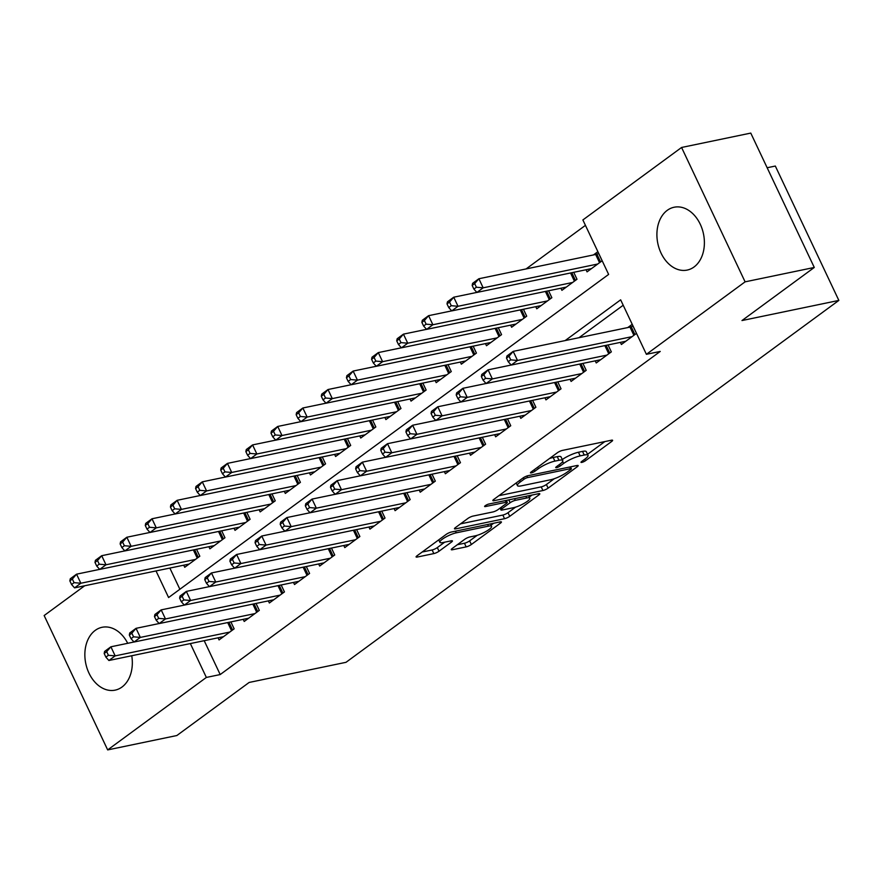 <?xml version="1.0" encoding="UTF-8"?>
<svg xmlns="http://www.w3.org/2000/svg" width="883" height="883" viewBox="0 0 883 883"><rect width="100%" height="100%" fill="white"/><g stroke="black" fill="none" stroke-linecap="round" stroke-linejoin="round"><path stroke-width="1.32" d="M581.82 462.394A2.826 0.607 154.7 0 0 585.451 460.727L611.665 441.478A4.04 0.872 154.7 0 0 612.603 440.308A4.04 0.872 154.7 0 0 611.422 440.22L562.526 450.385A4.04 0.872 154.7 0 0 557.339 452.758L531.113 472.019A2.826 0.607 154.7 0 0 530.462 472.835A2.826 0.607 154.7 0 0 531.29 472.891A2.826 0.607 154.7 0 0 534.921 471.224L538.31 468.741A12.925 2.792 154.7 0 1 554.899 461.125L558.983 460.286A12.925 2.792 154.7 0 1 562.769 460.562A12.925 2.792 154.7 0 1 559.778 464.281L556.378 466.765A2.826 0.607 154.7 0 0 555.727 467.582A2.826 0.607 154.7 0 0 556.555 467.648A2.826 0.607 154.7 0 0 560.186 465.981L563.575 463.487A12.925 2.792 154.7 0 1 580.164 455.882L584.237 455.032A12.925 2.792 154.7 0 1 588.023 455.308A12.925 2.792 154.7 0 1 585.032 459.028L581.643 461.522A2.826 0.607 154.7 0 0 580.992 462.328A2.826 0.607 154.7 0 0 581.82 462.394M131.755 655.749A32.097 23.322 78.3 0 1 121.986 687.04A32.097 23.322 78.3 0 1 115.121 690.142A32.097 23.322 78.3 0 1 87.097 668.42A32.097 23.322 78.3 0 1 95.209 630.396A32.097 23.322 78.3 0 1 102.064 627.294A32.097 23.322 78.3 0 1 127.715 643.31M667.261 210.331A32.097 23.322 78.3 0 1 674.115 207.24A32.097 23.322 78.3 0 1 702.151 228.962A32.097 23.322 78.3 0 1 694.038 266.986A32.097 23.322 78.3 0 1 687.173 270.077A32.097 23.322 78.3 0 1 659.148 248.355A32.097 23.322 78.3 0 1 667.261 210.331M452.206 548.486A4.04 0.872 154.7 0 0 451.268 549.645A4.04 0.872 154.7 0 0 452.449 549.734L466.169 546.886A4.04 0.872 154.7 0 0 471.356 544.502L500.484 523.122A4.04 0.872 154.7 0 0 501.412 521.963A4.04 0.872 154.7 0 0 500.231 521.875L451.334 532.03A4.04 0.872 154.7 0 0 446.147 534.414L417.03 555.793A4.04 0.872 154.7 0 0 416.092 556.952A4.04 0.872 154.7 0 0 417.273 557.041L433.84 553.597A4.04 0.872 154.7 0 0 439.028 551.224L451.489 542.074A4.04 0.872 154.7 0 0 452.427 540.915A4.04 0.872 154.7 0 0 451.246 540.826L443.023 542.526A10.806 2.34 154.7 0 1 439.866 542.294A10.806 2.34 154.7 0 1 445.209 537.361A10.806 2.34 154.7 0 1 456.235 532.835L488.42 526.147A10.806 2.34 154.7 0 1 491.588 526.378A10.806 2.34 154.7 0 1 486.246 531.312A10.806 2.34 154.7 0 1 475.22 535.838L469.855 536.952A4.04 0.872 154.7 0 0 464.668 539.336L452.206 548.486M156.015 570.937L168.598 597.537L608.63 274.414L582.879 219.944L681.577 147.472L750.771 133.09L814.281 267.461L741.985 320.551L838.85 300.419L346.004 662.316L249.149 682.449L176.854 735.528L107.671 749.91L44.15 615.539L84.702 585.76M814.281 267.461L745.097 281.843L646.4 354.315L620.65 299.834L565.164 340.573M204.194 640.694L220.198 674.557L660.241 351.434L646.4 354.315M220.198 674.557L206.357 677.438L107.671 749.91M542.935 490.518A4.04 0.872 154.7 0 0 548.111 488.144L577.239 466.754A4.04 0.872 154.7 0 0 578.177 465.595A4.04 0.872 154.7 0 0 576.996 465.507L528.1 475.672A4.04 0.872 154.7 0 0 522.913 478.045L493.785 499.425A4.04 0.872 154.7 0 0 492.846 500.595A4.04 0.872 154.7 0 0 494.039 500.683L542.935 490.518L541.213 486.886A4.04 0.872 154.7 0 0 546.4 484.513L554.314 478.696M538.862 494.944L509.734 516.323A4.04 0.872 154.7 0 1 504.546 518.696L455.65 528.862A4.04 0.872 154.7 0 1 454.469 528.774A4.04 0.872 154.7 0 1 455.407 527.615L467.869 518.464A4.04 0.872 154.7 0 1 473.056 516.08L492.891 511.963A4.04 0.872 154.7 0 0 498.067 509.59L506.334 503.52A4.04 0.872 154.7 0 0 507.272 502.35A4.04 0.872 154.7 0 0 506.091 502.261L485.44 506.555A2.826 0.607 154.7 0 1 484.612 506.5A2.826 0.607 154.7 0 1 486.014 505.208A2.826 0.607 154.7 0 1 488.895 504.016L538.608 493.685A4.04 0.872 154.7 0 1 539.789 493.774A4.04 0.872 154.7 0 1 538.862 494.944L538.299 493.752M620.396 342.383L621.389 344.491L636.477 333.41L632.184 324.337L627.78 327.571M595.252 360.849L596.246 362.957L611.334 351.875L608.056 344.944M570.098 379.315L571.102 381.423L586.191 370.341L582.912 363.41M544.954 397.78L545.959 399.889L561.036 388.807L557.769 381.875M519.811 416.246L520.804 418.354L535.893 407.273L532.615 400.341M494.668 434.701L495.661 436.82L510.749 425.738L507.471 418.807M469.524 453.167L470.518 455.275L485.606 444.204L482.328 437.273M444.381 471.632L445.374 473.741L460.462 462.67L457.184 455.727M419.226 490.098L420.231 492.206L435.319 481.125L432.041 474.193M394.083 508.564L395.087 510.672L410.176 499.59L406.897 492.659M368.939 527.03L369.933 529.138L385.021 518.056L381.754 511.125M343.796 545.495L344.789 547.603L359.878 536.522L356.6 529.59M318.653 563.95L319.646 566.069L334.734 554.988L331.456 548.056M293.509 582.416L294.503 584.524L309.591 573.453L306.313 566.522M268.366 600.881L269.359 602.99L284.447 591.919L281.169 584.987M243.211 619.347L244.216 621.455L259.304 610.374L256.026 603.442M623.21 305.242L579.005 337.703M230.882 621.908L234.15 628.839L219.072 639.921L218.068 637.813M585.44 225.353L526.091 268.929M169.856 568.067L179.878 589.259M586.058 269.757L587.052 271.865L602.14 260.783L597.857 251.699L593.453 254.933M573.718 272.317L576.996 279.249L561.908 290.33L560.915 288.211M548.575 290.783L551.853 297.714L536.765 308.785L535.771 306.677M523.431 309.249L526.71 316.18L511.621 327.251L510.628 325.143M498.288 327.703L501.566 334.635L486.478 345.717L485.473 343.608M473.145 346.169L476.423 353.101L461.334 364.182L460.33 362.074M448.001 364.635L451.268 371.566L436.191 382.648L435.187 380.54M422.847 383.101L426.125 390.032L411.036 401.114L410.043 399.006M397.703 401.566L400.981 408.498L385.893 419.58L384.9 417.46M372.56 420.032L375.838 426.964L360.75 438.034L359.756 435.926M347.416 438.498L350.694 445.429L335.606 456.5L334.613 454.392M322.273 456.952L325.551 463.884L310.463 474.966L309.458 472.858M297.13 475.418L300.408 482.35L285.319 493.431L284.315 491.323M271.975 493.884L275.253 500.816L260.165 511.897L259.172 509.789M246.832 512.35L250.11 519.281L235.021 530.363L234.028 528.255M221.688 530.815L224.966 537.747L209.878 548.829L208.885 546.72M196.545 549.281L199.823 556.213L184.735 567.294L183.741 565.175M838.85 300.419L775.329 166.048L767.15 167.748M681.577 147.472L745.097 281.843M190.353 643.575L206.357 677.438M588.023 455.308L586.312 451.677A12.925 2.792 154.7 0 0 582.526 451.401L584.237 455.032M562.283 459.546A12.925 2.792 154.7 0 1 578.453 452.251L582.526 451.401M562.769 460.562L561.047 456.93A12.925 2.792 154.7 0 0 557.261 456.654L558.983 460.286M549.425 458.575A12.925 2.792 154.7 0 1 553.188 457.493L557.261 456.654M587.548 454.292L604.844 441.588M498.895 495.683L541.213 486.886M570.716 469.535A2.826 0.607 154.7 0 0 571.378 468.73A2.826 0.607 154.7 0 0 570.55 468.663L527.626 477.582A2.826 0.607 154.7 0 0 523.994 479.248L520.418 481.875A12.925 2.792 154.7 0 0 517.427 485.595A12.925 2.792 154.7 0 0 521.213 485.871L550.551 479.778A12.925 2.792 154.7 0 0 567.14 472.162L570.716 469.535M532.041 495.054L529.292 497.074M515.606 507.118L508.023 512.692L509.734 516.323M460.518 523.862L502.835 515.065A4.04 0.872 154.7 0 0 508.023 512.692M513.465 507.692A10.806 2.34 154.7 0 0 524.491 503.167A10.806 2.34 154.7 0 0 529.833 498.222A10.806 2.34 154.7 0 0 526.665 497.99L515.33 500.352A4.04 0.872 154.7 0 0 510.142 502.725L501.875 508.796A4.04 0.872 154.7 0 0 500.937 509.955A4.04 0.872 154.7 0 0 502.118 510.043L513.465 507.692M422.129 552.041L432.129 549.966A4.04 0.872 154.7 0 0 437.317 547.592L444.668 542.184M457.306 544.734L464.458 543.255A4.04 0.872 154.7 0 0 469.635 540.871L477.195 535.33M491.014 525.175L493.652 523.244M472.173 285.441L473.884 289.072L476.401 287.229L474.679 283.598L472.173 285.441L472.593 283.355L478.884 278.741L483.167 287.825L476.886 292.439L591.455 268.631M598.696 253.498L596.886 254.127A4.117 0.894 -25.3 0 1 595.661 254.481L478.884 278.741L474.679 283.598M597.747 264.017L483.167 287.825L476.401 287.229M476.886 292.439L473.884 289.072M506.5 358.079L508.222 361.71L510.738 359.856L509.016 356.224L506.5 358.079L506.93 355.992L513.211 351.368L517.504 360.452L632.073 336.644M510.738 359.856L517.504 360.452L511.213 365.065L625.793 341.257M509.016 356.224L513.211 351.368L629.998 327.107A4.117 0.894 154.7 0 0 631.213 326.754L633.034 326.125M508.222 361.71L511.213 365.065M447.019 303.907L448.741 307.538L451.257 305.695L449.535 302.063L447.019 303.907L447.449 301.82L453.73 297.207L458.023 306.28L451.743 310.904L566.312 287.096M476.853 292.405L453.73 297.207L449.535 302.063M572.603 282.483L458.023 306.28L451.257 305.695M451.743 310.904L448.741 307.538M421.875 322.372L423.597 326.004L426.114 324.16L424.392 320.529L421.875 322.372L422.306 320.286L428.586 315.673L432.88 324.745L426.599 329.37L541.169 305.562M451.71 310.871L428.586 315.673L424.392 320.529M547.449 300.937L432.88 324.745L426.114 324.16M426.599 329.37L423.597 326.004M396.732 340.838L398.454 344.469L400.959 342.626L399.248 338.995L396.732 340.838L397.162 338.752L403.443 334.138L407.736 343.211L401.445 347.825L516.025 324.028M426.566 329.326L403.443 334.138L399.248 338.995M522.306 319.403L407.736 343.211L400.959 342.626M401.445 347.825L398.454 344.469M371.588 359.304L373.299 362.935L375.816 361.081L374.105 357.449L371.588 359.304L372.008 357.218L378.299 352.593L382.593 361.677L376.301 366.29L490.882 342.483M401.423 347.792L378.299 352.593L374.105 357.449M497.162 337.869L382.593 361.677L375.816 361.081M376.301 366.29L373.299 362.935M481.356 376.544L483.078 380.176L485.584 378.321L483.873 374.69L481.356 376.544L481.776 374.458L488.067 369.834L492.361 378.917L606.93 355.109M485.584 378.321L492.361 378.917L486.069 383.531L600.65 359.723M483.873 374.69L488.067 369.834L511.191 365.032M483.078 380.176L486.069 383.531M456.213 394.999L457.924 398.63L460.44 396.787L458.73 393.156L456.213 394.999L456.632 392.913L462.924 388.299L467.217 397.383L581.787 373.575M460.44 396.787L467.217 397.383L460.926 401.997L575.495 378.189M458.73 393.156L462.924 388.299L486.036 383.498M457.924 398.63L460.926 401.997M431.07 413.465L432.78 417.096L435.297 415.253L433.586 411.621L431.07 413.465L431.489 411.379L437.78 406.765L442.074 415.849L556.643 392.041M435.297 415.253L442.074 415.849L435.783 420.463L550.352 396.655M433.586 411.621L437.78 406.765L460.893 401.964M432.78 417.096L435.783 420.463M405.926 431.93L407.637 435.562L410.154 433.719L408.432 430.087L405.926 431.93L406.346 429.844L412.637 425.231L416.919 434.315L531.5 410.507M410.154 433.719L416.919 434.315L410.639 438.928L525.208 415.12M408.432 430.087L412.637 425.231L435.749 420.429M407.637 435.562L410.639 438.928M346.445 377.769L348.156 381.401L350.672 379.547L348.962 375.915L346.445 377.769L346.864 375.683L353.156 371.059L357.449 380.143L351.158 384.756L465.727 360.948M376.268 366.257L353.156 371.059L348.962 375.915M472.019 356.335L357.449 380.143L350.672 379.547M351.158 384.756L348.156 381.401M380.772 450.396L382.494 454.028L385.01 452.184L383.288 448.553L380.772 450.396L381.202 448.31L387.482 443.696L391.776 452.769L506.345 428.972M385.01 452.184L391.776 452.769L385.496 457.394L500.065 433.586M383.288 448.553L387.482 443.696L410.606 438.895M382.494 454.028L385.496 457.394M321.302 396.224L323.012 399.856L325.529 398.012L323.807 394.381L321.302 396.224L321.721 394.138L328.012 389.524L332.295 398.608L326.015 403.222L440.584 379.414M351.125 384.723L328.012 389.524L323.807 394.381M446.875 374.8L332.295 398.608L325.529 398.012M296.158 414.69L297.869 418.321L300.386 416.478L298.664 412.847L296.158 414.69L296.578 412.604L302.858 407.99L325.982 403.189L323.012 399.856M355.628 468.862L357.35 472.493L359.867 470.65L358.145 467.019L355.628 468.862L356.059 466.776L362.339 462.162L366.633 471.235L481.202 447.427M359.867 470.65L366.633 471.235L360.352 475.849L474.922 452.052M358.145 467.019L362.339 462.162L385.463 457.35M357.35 472.493L360.352 475.849M421.732 393.266L307.152 417.074L300.871 421.688L415.44 397.88M298.664 412.847L302.858 407.99L307.152 417.074L300.386 416.478M300.871 421.688L297.869 418.321M330.485 487.328L332.207 490.959L334.712 489.116L333.001 485.473L330.485 487.328L330.915 485.242L337.196 480.628L341.489 489.701L456.058 465.893M334.712 489.116L341.489 489.701L335.198 494.314L449.778 470.507M333.001 485.473L337.196 480.628L360.319 475.816M332.207 490.959L335.198 494.314M271.004 433.156L272.726 436.787L275.242 434.944L273.52 431.312L271.004 433.156L271.434 431.07L277.715 426.456L282.008 435.529L275.728 440.153L390.297 416.346M300.838 421.655L277.715 426.456L273.52 431.312M396.577 411.732L282.008 435.529L275.242 434.944M275.728 440.153L272.726 436.787M305.341 505.793L307.052 509.425L309.569 507.57L307.858 503.939L305.341 505.793L305.761 503.707L312.052 499.083L316.346 508.166L430.915 484.359M309.569 507.57L316.346 508.166L310.054 512.78L424.624 488.972M307.858 503.939L312.052 499.083L335.176 494.281M307.052 509.425L310.054 512.78M245.86 451.621L247.582 455.253L250.099 453.409L248.377 449.778L245.86 451.621L246.291 449.535L252.571 444.922L256.865 453.994L250.573 458.619L365.154 434.811M275.695 440.12L252.571 444.922L248.377 449.778M371.434 430.198L256.865 453.994L250.099 453.409M250.573 458.619L247.582 455.253M280.198 524.248L281.909 527.891L284.425 526.036L282.715 522.405L280.198 524.248L280.617 522.162L286.909 517.548L291.202 526.632L405.772 502.824M284.425 526.036L291.202 526.632L284.911 531.246L399.48 507.438M282.715 522.405L286.909 517.548L310.021 512.747M281.909 527.891L284.911 531.246M220.717 470.087L222.439 473.718L224.944 471.875L223.233 468.244L220.717 470.087L221.136 468.001L227.428 463.387L231.721 472.46L225.43 477.074L340.01 453.277M250.551 458.575L227.428 463.387L223.233 468.244M346.291 448.652L231.721 472.46L224.944 471.875M225.43 477.074L222.439 473.718M255.055 542.714L256.765 546.345L259.282 544.502L257.56 540.871L255.055 542.714L255.474 540.628L261.765 536.014L266.048 545.098L380.628 521.29M259.282 544.502L266.048 545.098L259.768 549.712L374.337 525.904M257.56 540.871L261.765 536.014L284.878 531.213M256.765 546.345L259.768 549.712M195.573 488.553L197.284 492.184L199.801 490.33L198.09 486.699L195.573 488.553L195.993 486.467L202.284 481.842L206.578 490.926L200.286 495.54L314.856 471.732M225.408 477.041L202.284 481.842L198.09 486.699M321.147 467.118L206.578 490.926L199.801 490.33M170.43 507.019L172.141 510.65L174.657 508.796L172.947 505.164L170.43 507.019L170.849 504.933L177.141 500.308L200.253 495.506L197.284 492.184M229.9 561.18L231.622 564.811L234.138 562.968L232.417 559.336L229.9 561.18L230.331 559.094L236.611 554.48L240.904 563.564L355.485 539.756M234.138 562.968L240.904 563.564L234.624 568.177L349.193 544.37M232.417 559.336L236.611 554.48L259.734 549.679M231.622 564.811L234.624 568.177L211.467 572.946L215.761 582.018L330.33 558.222M296.004 485.584L181.434 509.392L175.143 514.005L289.712 490.197M172.947 505.164L177.141 500.308L181.434 509.392L174.657 508.796M175.143 514.005L172.141 510.65M208.995 581.433L207.273 577.802L204.757 579.645L206.479 583.277L208.995 581.433L215.761 582.018L209.481 586.643L324.05 562.835M204.757 579.645L205.187 577.559L211.467 572.946L207.273 577.802M206.479 583.277L209.481 586.643M179.613 598.111L181.335 601.742L183.841 599.899L182.13 596.268L179.613 598.111L180.044 596.025L186.324 591.411L190.618 600.484L305.187 576.676M183.841 599.899L190.618 600.484L184.326 605.098L298.907 581.301M182.13 596.268L186.324 591.411L209.448 586.599M181.335 601.742L184.326 605.098L161.181 609.877L165.474 618.95L280.043 595.142M158.697 618.365L156.986 614.734L154.47 616.577L156.192 620.208L158.697 618.365L165.474 618.95L159.183 623.564L273.763 599.767M154.47 616.577L154.889 614.491L161.181 609.877L156.986 614.734M156.192 620.208L159.183 623.564M145.287 525.473L146.997 529.105L149.514 527.261L147.792 523.63L145.287 525.473L145.706 523.387L151.997 518.774L156.28 527.857L150 532.471L264.569 508.663M175.11 513.972L151.997 518.774L147.792 523.63M270.86 504.05L156.28 527.857L149.514 527.261M150 532.471L146.997 529.105M120.132 543.939L121.854 547.57L124.371 545.727L122.649 542.096L120.132 543.939L120.563 541.853L126.843 537.239L131.137 546.323L124.856 550.937L239.425 527.129M149.967 532.438L126.843 537.239L122.649 542.096M245.717 522.515L131.137 546.323L124.371 545.727M124.856 550.937L121.854 547.57M94.989 562.405L96.711 566.036L99.227 564.193L97.505 560.562L94.989 562.405L95.419 560.319L101.7 555.705L105.993 564.789L99.713 569.403L214.282 545.595M124.823 550.904L101.7 555.705L97.505 560.562M220.562 540.981L105.993 564.789L99.227 564.193M99.713 569.403L96.711 566.036M129.326 635.043L131.037 638.674L133.554 636.82L131.843 633.188L129.326 635.043L129.746 632.956L136.037 628.332L140.331 637.416L254.9 613.608M133.554 636.82L140.331 637.416L134.039 642.029L248.609 618.221M131.843 633.188L136.037 628.332L159.15 623.53M131.037 638.674L134.039 642.029M69.845 580.871L71.567 584.502L74.073 582.659L72.362 579.027L69.845 580.871L70.276 578.784L76.556 574.171L80.85 583.244L74.558 587.868L189.139 564.06M99.68 569.369L76.556 574.171L72.362 579.027M195.419 559.447L80.85 583.244L74.073 582.659M74.558 587.868L71.567 584.502M104.183 653.508L105.894 657.14L108.41 655.285L106.7 651.654L104.183 653.508L104.602 651.422L110.894 646.798L115.176 655.881L229.757 632.073M108.41 655.285L115.176 655.881L108.896 660.495L223.465 636.687M106.7 651.654L110.894 646.798L134.006 641.996M105.894 657.14L108.896 660.495M584.745 459.248L585.451 460.727M534.215 469.745L534.921 471.224M559.48 464.491L560.186 465.981M578.453 452.251L580.164 455.882M562.637 461.489L563.575 463.487M553.188 457.493L554.899 461.125M537.615 467.25L538.31 468.741M611.113 440.286L611.665 441.478M493.531 499.623L494.039 500.683M576.676 465.573L577.239 466.754M546.4 484.513L548.111 488.144M569.767 467.008L570.55 468.663M526.886 476.014L527.626 477.582M523.299 477.769L523.994 479.248M519.712 480.385L520.418 481.875M502.835 515.065L504.546 518.696M455.153 527.802L455.65 528.862M505.308 500.606L506.091 502.261M485.098 505.816L485.44 506.555M525.882 496.334L526.665 497.99M514.546 498.696L515.33 500.352M508.796 499.888L510.142 502.725M501.169 507.306L501.875 508.796M487.637 524.491L488.42 526.147M455.451 531.18L456.235 532.835M450.937 540.893L451.489 542.074M437.317 547.592L439.028 551.224M432.129 549.966L433.84 553.597M416.776 555.992L417.273 557.041M499.921 521.941L500.484 523.122M469.635 540.871L471.356 544.502M464.458 543.255L466.169 546.886M451.953 548.674L452.449 549.734M596.886 254.127L600.572 261.942M595.661 254.481L599.546 262.692M633.884 335.319L629.998 327.107M634.91 334.569L631.213 326.754M571.798 272.715L575.429 280.397M570.539 272.979L574.403 281.158M546.654 291.18L550.286 298.862M545.396 291.445L549.259 299.613M521.5 309.646L525.142 317.328M520.253 309.9L524.116 318.079M496.356 328.112L499.988 335.794M495.098 328.366L498.972 336.544M608.74 353.785L604.866 345.606M609.756 353.034L606.124 345.352M583.586 372.251L579.723 364.072M584.612 371.5L580.981 363.807M558.442 390.716L554.579 382.538M559.469 389.966L555.837 382.273M533.299 409.182L529.436 401.003M534.325 408.421L530.694 400.739M471.213 346.577L474.844 354.26M469.955 346.831L473.818 355.01M508.155 427.637L504.292 419.469M509.182 426.886L505.551 419.204M446.07 365.032L449.701 372.725M444.811 365.297L448.674 373.476M483.012 446.103L479.149 437.935M484.039 445.352L480.396 437.67M420.926 383.498L424.557 391.191M419.668 383.763L423.531 391.942M457.869 464.568L454.005 456.39M458.884 463.818L455.253 456.136M395.783 401.964L399.414 409.646M394.524 402.229L398.388 410.407M432.725 483.034L428.851 474.855M433.741 482.284L430.109 474.601M370.628 420.429L374.271 428.112M369.381 420.694L373.244 428.862M407.571 501.5L403.708 493.321M408.597 500.749L404.966 493.067M345.485 438.895L349.116 446.577M344.227 439.16L348.101 447.328M382.427 519.966L378.564 511.787M383.454 519.215L379.822 511.522M320.341 457.361L323.973 465.043M319.083 457.615L322.957 465.794M357.284 538.431L353.421 530.253M358.31 537.681L354.679 529.988M295.198 475.827L298.829 483.509M293.94 476.08L297.803 484.259M332.14 556.897L328.277 548.718M333.167 556.135L329.536 548.453M306.997 575.352L303.134 567.184M308.024 574.601L304.381 566.919M281.854 593.817L277.979 585.639M282.869 593.067L279.238 585.385M270.055 494.281L273.686 501.974M268.796 494.546L272.659 502.725M244.911 512.747L248.542 520.44M243.653 513.012L247.516 521.191M219.768 531.213L223.399 538.895M218.509 531.478L222.373 539.656M256.699 612.283L252.836 604.104M257.726 611.533L254.094 603.851M194.613 549.679L198.256 557.361M193.366 549.943L197.229 558.111M231.556 630.749L227.693 622.57M232.582 629.998L228.951 622.316M570.495 466.853L571.378 468.73M516.191 482.979L517.427 485.595M506.345 500.396L507.272 502.35M528.663 495.76L529.833 498.222M500.065 508.122L500.937 509.955M490.418 523.906L491.588 526.378M438.719 539.866L439.866 542.294"/></g></svg>
